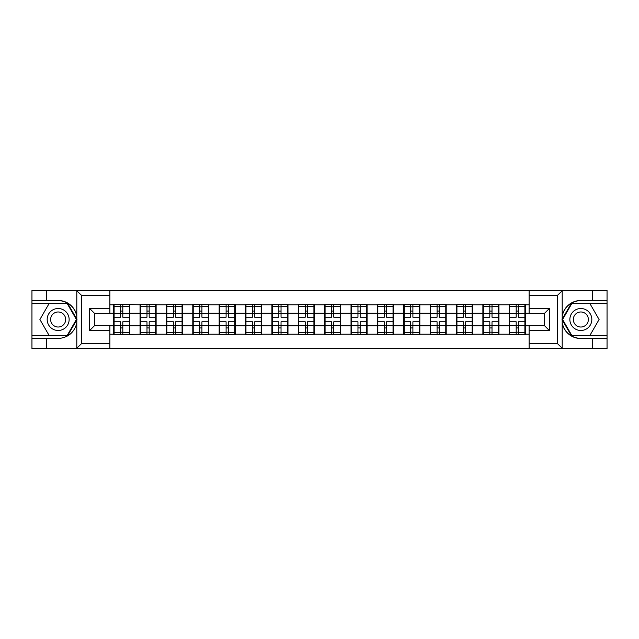 <?xml version="1.0" encoding="UTF-8"?>
<svg xmlns="http://www.w3.org/2000/svg" width="639" height="639" viewBox="0 0 639 639"><rect width="100%" height="100%" fill="white"/><g stroke="black" fill="none" stroke-linecap="round" stroke-linejoin="round"><path stroke-width="0.96" d="M556.673 348.495L607.05 348.495L607.05 303.19L571.426 303.19L562.008 319.5L571.426 335.81L607.05 335.81M109.884 348.495L529.116 348.495L529.116 325.499L544.332 325.499L544.332 313.501L529.116 313.501L529.116 290.505L109.884 290.505L109.884 313.501L94.668 313.501L94.668 325.499L109.884 325.499L109.884 348.495L76.512 348.495L81.736 343.423L109.884 343.423M76.512 348.495L31.95 348.495L31.95 338.518L46.487 338.518L46.487 348.495L82.327 348.495M525.314 318.23L524.891 318.23M509.682 318.23L509.259 318.23M509.259 320.77L509.682 320.77M524.891 320.77L525.314 320.77M498.947 318.23L498.524 318.23M483.308 318.23L482.884 318.23M482.884 320.77L483.308 320.77M498.524 320.77L498.947 320.77M472.572 318.23L472.149 318.23M456.933 318.23L456.51 318.23M456.51 320.77L456.933 320.77M472.149 320.77L472.572 320.77M446.198 318.23L445.782 318.23M430.566 318.23L430.143 318.23M430.143 320.77L430.566 320.77M445.782 320.77L446.198 320.77M419.831 318.23L419.408 318.23M404.191 318.23L403.768 318.23M403.768 320.77L404.191 320.77M419.408 320.77L419.831 320.77M393.456 318.23L393.033 318.23M377.825 318.23L377.401 318.23M377.401 320.77L377.825 320.77M393.033 320.77L393.456 320.77M367.09 318.23L366.666 318.23M351.45 318.23L351.027 318.23M351.027 320.77L351.45 320.77M366.666 320.77L367.09 320.77M340.715 318.23L340.291 318.23M325.075 318.23L324.66 318.23M324.66 320.77L325.075 320.77M340.291 320.77L340.715 320.77M314.34 318.23L313.925 318.23M298.709 318.23L298.285 318.23M298.285 320.77L298.709 320.77M313.925 320.77L314.34 320.77M287.973 318.23L287.55 318.23M272.334 318.23L271.91 318.23M271.91 320.77L272.334 320.77M287.55 320.77L287.973 320.77M261.599 318.23L261.175 318.23M245.967 318.23L245.544 318.23M245.544 320.77L245.967 320.77M261.175 320.77L261.599 320.77M235.232 318.23L234.809 318.23M219.592 318.23L219.169 318.23M219.169 320.77L219.592 320.77M234.809 320.77L235.232 320.77M208.857 318.23L208.434 318.23M193.218 318.23L192.802 318.23M192.802 320.77L193.218 320.77M208.434 320.77L208.857 320.77M182.49 318.23L182.067 318.23M166.851 318.23L166.428 318.23M166.428 320.77L166.851 320.77M182.067 320.77L182.49 320.77M156.116 318.23L155.692 318.23M140.476 318.23L140.053 318.23M140.053 320.77L140.476 320.77M155.692 320.77L156.116 320.77M529.116 304.795L525.314 304.795L525.314 304.284L509.259 304.284L509.259 313.246L498.947 313.246L498.947 325.754L509.259 325.754L509.259 313.246M529.116 334.205L525.314 334.205L525.314 334.716L509.259 334.716L509.259 334.205L498.947 334.205L498.947 334.716L482.884 334.716L482.884 334.205L472.572 334.205L472.572 334.716L456.51 334.716L456.51 334.205L446.198 334.205L446.198 334.716L430.143 334.716L430.143 334.205L419.831 334.205L419.831 334.716L403.768 334.716L403.768 334.205L393.456 334.205L393.456 334.716L377.401 334.716L377.401 334.205L367.09 334.205L367.09 334.716L351.027 334.716L351.027 334.205L340.715 334.205L340.715 334.716L324.66 334.716L324.66 334.205L314.34 334.205L314.34 334.716L298.285 334.716L298.285 334.205L287.973 334.205L287.973 334.716L271.91 334.716L271.91 334.205L261.599 334.205L261.599 334.716L245.544 334.716L245.544 334.205L235.232 334.205L235.232 334.716L219.169 334.716L219.169 334.205L208.857 334.205L208.857 334.716L192.802 334.716L192.802 334.205L182.49 334.205L182.49 334.716L166.428 334.716L166.428 334.205L156.116 334.205L156.116 334.716L140.053 334.716L140.053 334.205L113.686 334.716L113.686 334.205L109.884 334.205M109.884 304.795L113.686 304.795L113.686 313.246L109.884 313.246M509.259 304.795L498.947 304.795L498.947 304.284L482.884 304.284L482.884 304.795L472.572 304.795L472.572 304.284L456.51 304.284L456.51 304.795L446.198 304.795L446.198 304.284L430.143 304.284L430.143 304.795L419.831 304.795L419.831 304.284L403.768 304.284L403.768 304.795L393.456 304.795L393.456 304.284L377.401 304.284L377.401 304.795L367.09 304.795L367.09 304.284L351.027 304.284L351.027 304.795L340.715 304.795L340.715 304.284L324.66 304.284L324.66 304.795L314.34 304.795L314.34 304.284L298.285 304.284L298.285 304.795L287.973 304.795L287.973 304.284L271.91 304.284L271.91 304.795L261.599 304.795L261.599 304.284L245.544 304.284L245.544 304.795L235.232 304.795L235.232 304.284L219.169 304.284L219.169 304.795L208.857 304.795L208.857 304.284L192.802 304.284L192.802 304.795L182.49 304.795L182.49 304.284L166.428 304.284L166.428 304.795L156.116 304.795L156.116 304.284L140.053 304.284L140.053 304.795L113.686 304.284L113.686 304.795M509.259 325.754L509.259 334.205M498.947 325.754L498.947 334.205M498.947 304.795L498.947 313.246M472.572 325.754L482.884 325.754L482.884 313.246L472.572 313.246L472.572 334.205M482.884 325.754L482.884 334.205M482.884 304.795L482.884 313.246M472.572 304.795L472.572 313.246M446.198 325.754L456.51 325.754L456.51 313.246L446.198 313.246L446.198 334.205M456.51 325.754L456.51 334.205M456.51 304.795L456.51 313.246M446.198 304.795L446.198 313.246M419.831 325.754L430.143 325.754L430.143 313.246L419.831 313.246L419.831 334.205M430.143 325.754L430.143 334.205M430.143 304.795L430.143 313.246M419.831 304.795L419.831 313.246M393.456 325.754L403.768 325.754L403.768 313.246L393.456 313.246L393.456 334.205M403.768 325.754L403.768 334.205M403.768 304.795L403.768 313.246M393.456 304.795L393.456 313.246M367.09 325.754L377.401 325.754L377.401 313.246L367.09 313.246L367.09 334.205M377.401 325.754L377.401 334.205M377.401 304.795L377.401 313.246M367.09 304.795L367.09 313.246M340.715 325.754L351.027 325.754L351.027 313.246L340.715 313.246L340.715 334.205M351.027 325.754L351.027 334.205M351.027 304.795L351.027 313.246M340.715 304.795L340.715 313.246M314.34 325.754L324.66 325.754L324.66 313.246L314.34 313.246L314.34 334.205M324.66 325.754L324.66 334.205M324.66 304.795L324.66 313.246M314.34 304.795L314.34 313.246M287.973 325.754L298.285 325.754L298.285 313.246L287.973 313.246L287.973 334.205M298.285 325.754L298.285 334.205M298.285 304.795L298.285 313.246M287.973 304.795L287.973 313.246M261.599 325.754L271.91 325.754L271.91 313.246L261.599 313.246L261.599 334.205M271.91 325.754L271.91 334.205M271.91 304.795L271.91 313.246M261.599 304.795L261.599 313.246M235.232 325.754L245.544 325.754L245.544 313.246L235.232 313.246L235.232 334.205M245.544 325.754L245.544 334.205M245.544 304.795L245.544 313.246M235.232 304.795L235.232 313.246M208.857 325.754L219.169 325.754L219.169 313.246L208.857 313.246L208.857 334.205M219.169 325.754L219.169 334.205M219.169 304.795L219.169 313.246M208.857 304.795L208.857 313.246M182.49 325.754L192.802 325.754L192.802 313.246L182.49 313.246L182.49 334.205M192.802 325.754L192.802 334.205M192.802 304.795L192.802 313.246M182.49 304.795L182.49 313.246M156.116 325.754L166.428 325.754L166.428 313.246L156.116 313.246L156.116 334.205M166.428 325.754L166.428 334.205M166.428 304.795L166.428 313.246M156.116 304.795L156.116 313.246M129.741 325.754L140.053 325.754L140.053 313.246L129.741 313.246L129.741 334.205M140.053 325.754L140.053 334.205M140.053 304.795L140.053 313.246M129.741 304.795L129.741 313.246M129.741 318.23L129.318 318.23M114.109 318.23L113.686 318.23M113.686 320.77L114.109 320.77M129.318 320.77L129.741 320.77M109.884 325.754L113.686 325.754L113.686 313.246M113.686 325.754L113.686 334.205M82.327 290.505L31.95 290.505L31.95 335.81L67.574 335.81L76.992 319.5L67.574 303.19L31.95 303.19M529.116 313.246L525.314 313.246L525.314 325.754L529.116 325.754M525.314 325.754L525.314 334.205M525.314 304.795L525.314 313.246M114.109 313.509L120.619 313.509L120.619 304.707L114.109 304.707L114.109 321.784L120.619 321.784L120.619 325.491L122.816 325.475L122.816 321.784L129.318 321.784L129.318 304.707L122.816 304.707L122.816 306.568L129.318 306.568M120.619 311.057L122.816 311.057M122.816 306.824L120.619 306.824M114.109 317.216L120.619 317.216L120.619 313.509L122.816 313.525L122.816 317.216L129.318 317.216M114.109 306.568L120.619 306.568M120.619 332.176L122.816 332.176M120.619 327.943L122.816 327.943M114.109 334.293L120.619 334.293L120.619 332.432L114.109 332.432L114.109 334.293M114.109 321.784L114.109 325.491L120.619 325.491L120.619 332.432M114.109 325.491L114.109 332.432M129.318 321.784L129.318 334.293L122.816 334.293L122.816 332.432L129.318 332.432M129.318 325.491L122.816 325.491L122.816 332.432M129.318 313.509L122.816 313.509L122.816 306.568M140.476 313.509L146.986 313.509L146.986 304.707L140.476 304.707L140.476 321.784L146.986 321.784L146.986 325.491L149.183 325.475L149.183 321.784L155.692 321.784L155.692 304.707L149.183 304.707L149.183 306.568L155.692 306.568M146.986 311.057L149.183 311.057M149.183 306.824L146.986 306.824M140.476 317.216L146.986 317.216L146.986 313.509L149.183 313.525L149.183 317.216L155.692 317.216M140.476 306.568L146.986 306.568M146.986 332.176L149.183 332.176M146.986 327.943L149.183 327.943M140.476 334.293L146.986 334.293L146.986 332.432L140.476 332.432L140.476 334.293M140.476 321.784L140.476 325.491L146.986 325.491L146.986 332.432M140.476 325.491L140.476 332.432M155.692 321.784L155.692 334.293L149.183 334.293L149.183 332.432L155.692 332.432M155.692 325.491L149.183 325.491L149.183 332.432M155.692 313.509L149.183 313.509L149.183 306.568M166.851 313.509L173.361 313.509L173.361 304.707L166.851 304.707L166.851 321.784L173.361 321.784L173.361 325.491L175.557 325.475L175.557 321.784L182.067 321.784L182.067 304.707L175.557 304.707L175.557 306.568L182.067 306.568M173.361 311.057L175.557 311.057M175.557 306.824L173.361 306.824M166.851 317.216L173.361 317.216L173.361 313.509L175.557 313.525L175.557 317.216L182.067 317.216M166.851 306.568L173.361 306.568M173.361 332.176L175.557 332.176M173.361 327.943L175.557 327.943M166.851 334.293L173.361 334.293L173.361 332.432L166.851 332.432L166.851 334.293M166.851 321.784L166.851 325.491L173.361 325.491L173.361 332.432M166.851 325.491L166.851 332.432M182.067 321.784L182.067 334.293L175.557 334.293L175.557 332.432L182.067 332.432M182.067 325.491L175.557 325.491L175.557 332.432M182.067 313.509L175.557 313.509L175.557 306.568M193.218 313.509L199.727 313.509L199.727 304.707L193.218 304.707L193.218 321.784L199.727 321.784L199.727 325.491L201.924 325.475L201.924 321.784L208.434 321.784L208.434 304.707L201.924 304.707L201.924 306.568L208.434 306.568M199.727 311.057L201.924 311.057M201.924 306.824L199.727 306.824M193.218 317.216L199.727 317.216L199.727 313.509L201.924 313.525L201.924 317.216L208.434 317.216M193.218 306.568L199.727 306.568M199.727 332.176L201.924 332.176M199.727 327.943L201.924 327.943M193.218 334.293L199.727 334.293L199.727 332.432L193.218 332.432L193.218 334.293M193.218 321.784L193.218 325.491L199.727 325.491L199.727 332.432M193.218 325.491L193.218 332.432M208.434 321.784L208.434 334.293L201.924 334.293L201.924 332.432L208.434 332.432M208.434 325.491L201.924 325.491L201.924 332.432M208.434 313.509L201.924 313.509L201.924 306.568M219.592 313.509L226.102 313.509L226.102 304.707L219.592 304.707L219.592 321.784L226.102 321.784L226.102 325.491L228.299 325.475L228.299 321.784L234.809 321.784L234.809 304.707L228.299 304.707L228.299 306.568L234.809 306.568M226.102 311.057L228.299 311.057M228.299 306.824L226.102 306.824M219.592 317.216L226.102 317.216L226.102 313.509L228.299 313.525L228.299 317.216L234.809 317.216M219.592 306.568L226.102 306.568M226.102 332.176L228.299 332.176M226.102 327.943L228.299 327.943M219.592 334.293L226.102 334.293L226.102 332.432L219.592 332.432L219.592 334.293M219.592 321.784L219.592 325.491L226.102 325.491L226.102 332.432M219.592 325.491L219.592 332.432M234.809 321.784L234.809 334.293L228.299 334.293L228.299 332.432L234.809 332.432M234.809 325.491L228.299 325.491L228.299 332.432M234.809 313.509L228.299 313.509L228.299 306.568M245.967 313.509L252.469 313.509L252.469 304.707L245.967 304.707L245.967 321.784L252.469 321.784L252.469 325.491L254.673 325.475L254.673 321.784L261.175 321.784L261.175 304.707L254.673 304.707L254.673 306.568L261.175 306.568M252.469 311.057L254.673 311.057M254.673 306.824L252.469 306.824M245.967 317.216L252.469 317.216L252.469 313.509L254.673 313.525L254.673 317.216L261.175 317.216M245.967 306.568L252.469 306.568M252.469 332.176L254.673 332.176M252.469 327.943L254.673 327.943M245.967 334.293L252.469 334.293L252.469 332.432L245.967 332.432L245.967 334.293M245.967 321.784L245.967 325.491L252.469 325.491L252.469 332.432M245.967 325.491L245.967 332.432M261.175 321.784L261.175 334.293L254.673 334.293L254.673 332.432L261.175 332.432M261.175 325.491L254.673 325.491L254.673 332.432M261.175 313.509L254.673 313.509L254.673 306.568M52.662 329.013A10.991 10.991 0 0 0 67.67 324.995A10.991 10.991 0 0 0 63.644 309.987A10.991 10.991 0 0 0 48.636 314.005A10.991 10.991 0 0 0 52.662 329.013M54.395 326.018A7.524 7.524 0 0 0 64.667 323.262A7.524 7.524 0 0 0 61.911 312.982A7.524 7.524 0 0 0 51.639 315.738A7.524 7.524 0 0 0 54.395 326.018M49.027 303.693L67.279 303.693L76.4 319.5L67.279 335.307L49.027 335.307L39.898 319.5L49.027 303.693M575.356 329.013A10.991 10.991 0 0 0 590.364 324.995A10.991 10.991 0 0 0 586.338 309.987A10.991 10.991 0 0 0 571.33 314.005A10.991 10.991 0 0 0 575.356 329.013M577.089 326.018A7.524 7.524 0 0 0 587.361 323.262A7.524 7.524 0 0 0 584.605 312.982A7.524 7.524 0 0 0 574.333 315.738A7.524 7.524 0 0 0 577.089 326.018M571.721 303.693L589.973 303.693L599.102 319.5L589.973 335.307L571.721 335.307L562.6 319.5L571.721 303.693M46.487 338.518L58.149 338.518C67.974 337.783 74.188 332.671 76.808 323.182L76.808 315.818C74.188 306.329 67.974 301.217 58.149 300.482L31.95 300.482M31.95 338.518L31.95 335.81M109.884 295.577L81.736 295.577L76.512 290.505L46.487 290.505L46.487 300.482M76.512 290.505L109.884 290.505M58.149 300.482A19.018 19.018 0 0 1 76.808 315.818L76.808 290.657M94.668 313.501L89.596 308.429L109.884 308.429M109.884 330.571L89.596 330.571L94.668 325.499M529.116 290.505L562.488 290.505L557.264 295.577L529.116 295.577M580.851 300.482C571.026 301.217 564.812 306.329 562.192 315.818A19.018 19.018 0 0 1 580.851 300.482L592.513 300.482L592.513 290.505L607.05 290.505L607.05 300.482L592.513 300.482M562.488 290.505L592.513 290.505M607.05 300.482L607.05 303.19M529.116 343.423L557.264 343.423L562.488 348.495L592.513 348.495L592.513 338.518L607.05 338.518M580.851 338.518A19.018 19.018 0 0 1 562.192 323.182C564.812 332.671 571.026 337.783 580.851 338.518L592.513 338.518M562.488 348.495L529.116 348.495M562.192 290.657L562.192 348.343M544.332 325.499L549.404 330.571L529.116 330.571M529.116 308.429L549.404 308.429L544.332 313.501M272.334 313.509L278.844 313.509L278.844 304.707L272.334 304.707L272.334 321.784L278.844 321.784L278.844 325.491L281.04 325.475L281.04 321.784L287.55 321.784L287.55 304.707L281.04 304.707L281.04 306.568L287.55 306.568M278.844 311.057L281.04 311.057M281.04 306.824L278.844 306.824M272.334 317.216L278.844 317.216L278.844 313.509L281.04 313.525L281.04 317.216L287.55 317.216M272.334 306.568L278.844 306.568M278.844 332.176L281.04 332.176M278.844 327.943L281.04 327.943M272.334 334.293L278.844 334.293L278.844 332.432L272.334 332.432L272.334 334.293M272.334 321.784L272.334 325.491L278.844 325.491L278.844 332.432M272.334 325.491L272.334 332.432M287.55 321.784L287.55 334.293L281.04 334.293L281.04 332.432L287.55 332.432M287.55 325.491L281.04 325.491L281.04 332.432M287.55 313.509L281.04 313.509L281.04 306.568M298.709 313.509L305.218 313.509L305.218 304.707L298.709 304.707L298.709 321.784L305.218 321.784L305.218 325.491L307.415 325.475L307.415 321.784L313.925 321.784L313.925 304.707L307.415 304.707L307.415 306.568L313.925 306.568M305.218 311.057L307.415 311.057M307.415 306.824L305.218 306.824M298.709 317.216L305.218 317.216L305.218 313.509L307.415 313.525L307.415 317.216L313.925 317.216M298.709 306.568L305.218 306.568M305.218 332.176L307.415 332.176M305.218 327.943L307.415 327.943M298.709 334.293L305.218 334.293L305.218 332.432L298.709 332.432L298.709 334.293M298.709 321.784L298.709 325.491L305.218 325.491L305.218 332.432M298.709 325.491L298.709 332.432M313.925 321.784L313.925 334.293L307.415 334.293L307.415 332.432L313.925 332.432M313.925 325.491L307.415 325.491L307.415 332.432M313.925 313.509L307.415 313.509L307.415 306.568M325.075 313.509L331.585 313.509L331.585 304.707L325.075 304.707L325.075 321.784L331.585 321.784L331.585 325.491L333.782 325.475L333.782 321.784L340.291 321.784L340.291 304.707L333.782 304.707L333.782 306.568L340.291 306.568M331.585 311.057L333.782 311.057M333.782 306.824L331.585 306.824M325.075 317.216L331.585 317.216L331.585 313.509L333.782 313.525L333.782 317.216L340.291 317.216M325.075 306.568L331.585 306.568M331.585 332.176L333.782 332.176M331.585 327.943L333.782 327.943M325.075 334.293L331.585 334.293L331.585 332.432L325.075 332.432L325.075 334.293M325.075 321.784L325.075 325.491L331.585 325.491L331.585 332.432M325.075 325.491L325.075 332.432M340.291 321.784L340.291 334.293L333.782 334.293L333.782 332.432L340.291 332.432M340.291 325.491L333.782 325.491L333.782 332.432M340.291 313.509L333.782 313.509L333.782 306.568M351.45 313.509L357.96 313.509L357.96 304.707L351.45 304.707L351.45 321.784L357.96 321.784L357.96 325.491L360.156 325.475L360.156 321.784L366.666 321.784L366.666 304.707L360.156 304.707L360.156 306.568L366.666 306.568M357.96 311.057L360.156 311.057M360.156 306.824L357.96 306.824M351.45 317.216L357.96 317.216L357.96 313.509L360.156 313.525L360.156 317.216L366.666 317.216M351.45 306.568L357.96 306.568M357.96 332.176L360.156 332.176M357.96 327.943L360.156 327.943M351.45 334.293L357.96 334.293L357.96 332.432L351.45 332.432L351.45 334.293M351.45 321.784L351.45 325.491L357.96 325.491L357.96 332.432M351.45 325.491L351.45 332.432M366.666 321.784L366.666 334.293L360.156 334.293L360.156 332.432L366.666 332.432M366.666 325.491L360.156 325.491L360.156 332.432M366.666 313.509L360.156 313.509L360.156 306.568M377.825 313.509L384.327 313.509L384.327 304.707L377.825 304.707L377.825 321.784L384.327 321.784L384.327 325.491L386.531 325.475L386.531 321.784L393.033 321.784L393.033 304.707L386.531 304.707L386.531 306.568L393.033 306.568M384.327 311.057L386.531 311.057M386.531 306.824L384.327 306.824M377.825 317.216L384.327 317.216L384.327 313.509L386.531 313.525L386.531 317.216L393.033 317.216M377.825 306.568L384.327 306.568M384.327 332.176L386.531 332.176M384.327 327.943L386.531 327.943M377.825 334.293L384.327 334.293L384.327 332.432L377.825 332.432L377.825 334.293M377.825 321.784L377.825 325.491L384.327 325.491L384.327 332.432M377.825 325.491L377.825 332.432M393.033 321.784L393.033 334.293L386.531 334.293L386.531 332.432L393.033 332.432M393.033 325.491L386.531 325.491L386.531 332.432M393.033 313.509L386.531 313.509L386.531 306.568M404.191 313.509L410.701 313.509L410.701 304.707L404.191 304.707L404.191 321.784L410.701 321.784L410.701 325.491L412.898 325.475L412.898 321.784L419.408 321.784L419.408 304.707L412.898 304.707L412.898 306.568L419.408 306.568M410.701 311.057L412.898 311.057M412.898 306.824L410.701 306.824M404.191 317.216L410.701 317.216L410.701 313.509L412.898 313.525L412.898 317.216L419.408 317.216M404.191 306.568L410.701 306.568M410.701 332.176L412.898 332.176M410.701 327.943L412.898 327.943M404.191 334.293L410.701 334.293L410.701 332.432L404.191 332.432L404.191 334.293M404.191 321.784L404.191 325.491L410.701 325.491L410.701 332.432M404.191 325.491L404.191 332.432M419.408 321.784L419.408 334.293L412.898 334.293L412.898 332.432L419.408 332.432M419.408 325.491L412.898 325.491L412.898 332.432M419.408 313.509L412.898 313.509L412.898 306.568M430.566 313.509L437.076 313.509L437.076 304.707L430.566 304.707L430.566 321.784L437.076 321.784L437.076 325.491L439.273 325.475L439.273 321.784L445.782 321.784L445.782 304.707L439.273 304.707L439.273 306.568L445.782 306.568M437.076 311.057L439.273 311.057M439.273 306.824L437.076 306.824M430.566 317.216L437.076 317.216L437.076 313.509L439.273 313.525L439.273 317.216L445.782 317.216M430.566 306.568L437.076 306.568M437.076 332.176L439.273 332.176M437.076 327.943L439.273 327.943M430.566 334.293L437.076 334.293L437.076 332.432L430.566 332.432L430.566 334.293M430.566 321.784L430.566 325.491L437.076 325.491L437.076 332.432M430.566 325.491L430.566 332.432M445.782 321.784L445.782 334.293L439.273 334.293L439.273 332.432L445.782 332.432M445.782 325.491L439.273 325.491L439.273 332.432M445.782 313.509L439.273 313.509L439.273 306.568M456.933 313.509L463.443 313.509L463.443 304.707L456.933 304.707L456.933 321.784L463.443 321.784L463.443 325.491L465.639 325.475L465.639 321.784L472.149 321.784L472.149 304.707L465.639 304.707L465.639 306.568L472.149 306.568M463.443 311.057L465.639 311.057M465.639 306.824L463.443 306.824M456.933 317.216L463.443 317.216L463.443 313.509L465.639 313.525L465.639 317.216L472.149 317.216M456.933 306.568L463.443 306.568M463.443 332.176L465.639 332.176M463.443 327.943L465.639 327.943M456.933 334.293L463.443 334.293L463.443 332.432L456.933 332.432L456.933 334.293M456.933 321.784L456.933 325.491L463.443 325.491L463.443 332.432M456.933 325.491L456.933 332.432M472.149 321.784L472.149 334.293L465.639 334.293L465.639 332.432L472.149 332.432M472.149 325.491L465.639 325.491L465.639 332.432M472.149 313.509L465.639 313.509L465.639 306.568M483.308 313.509L489.817 313.509L489.817 304.707L483.308 304.707L483.308 321.784L489.817 321.784L489.817 325.491L492.014 325.475L492.014 321.784L498.524 321.784L498.524 304.707L492.014 304.707L492.014 306.568L498.524 306.568M489.817 311.057L492.014 311.057M492.014 306.824L489.817 306.824M483.308 317.216L489.817 317.216L489.817 313.509L492.014 313.525L492.014 317.216L498.524 317.216M483.308 306.568L489.817 306.568M489.817 332.176L492.014 332.176M489.817 327.943L492.014 327.943M483.308 334.293L489.817 334.293L489.817 332.432L483.308 332.432L483.308 334.293M483.308 321.784L483.308 325.491L489.817 325.491L489.817 332.432M483.308 325.491L483.308 332.432M498.524 321.784L498.524 334.293L492.014 334.293L492.014 332.432L498.524 332.432M498.524 325.491L492.014 325.491L492.014 332.432M498.524 313.509L492.014 313.509L492.014 306.568M509.682 313.509L516.184 313.509L516.184 304.707L509.682 304.707L509.682 321.784L516.184 321.784L516.184 325.491L518.381 325.475L518.381 321.784L524.891 321.784L524.891 304.707L518.381 304.707L518.381 306.568L524.891 306.568M516.184 311.057L518.381 311.057M518.381 306.824L516.184 306.824M509.682 317.216L516.184 317.216L516.184 313.509L518.381 313.525L518.381 317.216L524.891 317.216M509.682 306.568L516.184 306.568M516.184 332.176L518.381 332.176M516.184 327.943L518.381 327.943M509.682 334.293L516.184 334.293L516.184 332.432L509.682 332.432L509.682 334.293M509.682 321.784L509.682 325.491L516.184 325.491L516.184 332.432M509.682 325.491L509.682 332.432M524.891 321.784L524.891 334.293L518.381 334.293L518.381 332.432L524.891 332.432M524.891 325.491L518.381 325.491L518.381 332.432M524.891 313.509L518.381 313.509L518.381 306.568M76.808 348.343L76.808 323.182M81.736 295.577L81.736 343.423M89.596 330.571L89.596 308.429M557.264 343.423L557.264 295.577M549.404 308.429L549.404 330.571"/></g></svg>
